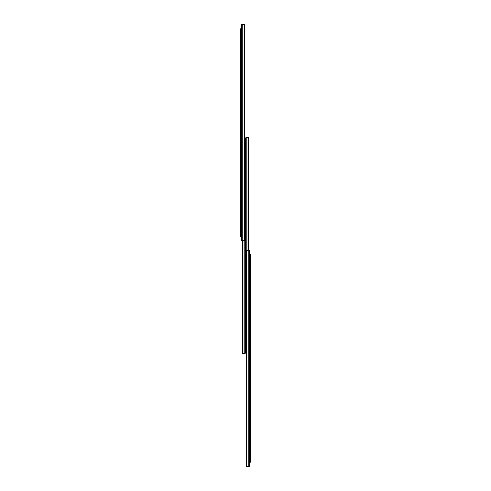 <?xml version="1.0" encoding="UTF-8"?>
<svg xmlns="http://www.w3.org/2000/svg" width="491" height="491" viewBox="0 0 491 491"><rect width="100%" height="100%" fill="white"/><g stroke="black" fill="none" stroke-linecap="round" stroke-linejoin="round"><path stroke-width="0.74" d="M241.511 24.605L243.861 24.55L241.775 24.55A0.638 0.638 0 0 0 241.296 24.765L241.394 24.673M241.136 25.188L241.75 24.556L244.536 24.875A1.277 0.902 -90 0 1 244.813 25.501L244.813 239.97A1.277 0.902 -90 0 1 244.536 240.596L244.813 25.501L244.536 240.596L242.204 240.921L242.204 24.55L242.204 240.921L241.511 240.921L244.536 240.596L244.536 24.875L241.75 24.556L241.511 240.921L241.136 240.921L241.136 25.311L241.136 240.921L241.511 240.921L241.511 24.697L241.167 24.986M241.136 236.662L240.498 236.662L241.136 236.662M241.136 30.516L240.498 30.516L240.498 234.956L241.136 234.956L240.498 234.956L240.498 236.662L240.498 30.516L241.136 30.516M240.498 28.809L241.136 28.809L240.498 28.809L240.498 30.516L240.498 28.809M244.714 24.55L243.861 24.55L244.714 24.55L244.714 25.17L244.714 24.55M241.136 25.151L241.296 24.765M242.664 353.526L243.456 353.686L242.609 353.299L242.609 240.921L242.499 353.078L243.272 353.686L242.351 352.833L242.462 240.921L242.388 353.121M245.819 352.366L245.181 352.495L245.819 352.495L245.819 140.125L245.181 140.125L245.181 350.789L245.819 350.789L245.819 352.207M245.819 138.708L245.819 140.125L245.181 140.125L245.181 138.419L245.819 138.419L245.181 138.419L245.181 352.207M245.819 138.419L245.819 350.789L245.181 350.789L245.181 352.495M245.181 350.789L245.181 353.686L245.181 350.789M244.033 353.686L243.272 353.686L244.211 353.686L244.211 240.842L244.211 353.686L245.181 353.686L244.033 353.686L244.033 240.897L244.033 353.686M248.336 137.474L247.544 137.314L248.391 137.701L248.391 250.079L248.501 137.922L247.728 137.314L248.649 138.167L248.538 250.079L248.612 137.879M246.967 137.314L247.728 137.314L246.789 137.314L246.789 250.158L246.789 137.314L245.819 137.314L246.967 137.314L246.967 250.103L246.967 137.314M249.489 466.395L247.139 466.45L249.225 466.45A0.638 0.638 0 0 0 249.704 466.235L249.606 466.327M249.864 465.812L249.25 466.444L246.464 466.125A1.277 0.902 90 0 1 246.187 465.499L246.187 251.03A1.277 0.902 90 0 1 246.464 250.404L246.187 465.499L246.464 250.404L248.796 250.079L248.796 466.45L248.796 250.079L249.489 250.079L246.464 250.404L246.464 466.125L249.25 466.444L249.489 250.079L249.864 250.079L249.864 465.689L249.864 250.079L249.489 250.079L249.489 466.303L249.833 466.014M249.864 254.338L250.502 254.338L250.502 256.044L249.864 256.044L250.502 256.044L250.502 460.484L250.502 254.338L249.864 254.338M250.502 462.191L249.864 462.191L250.502 462.191L250.502 460.484L250.502 462.191M249.864 460.484L250.502 460.484L249.864 460.484M246.286 466.45L247.139 466.45L246.286 466.45L246.286 465.83L246.286 466.45M249.864 465.849L249.704 466.235"/></g></svg>
